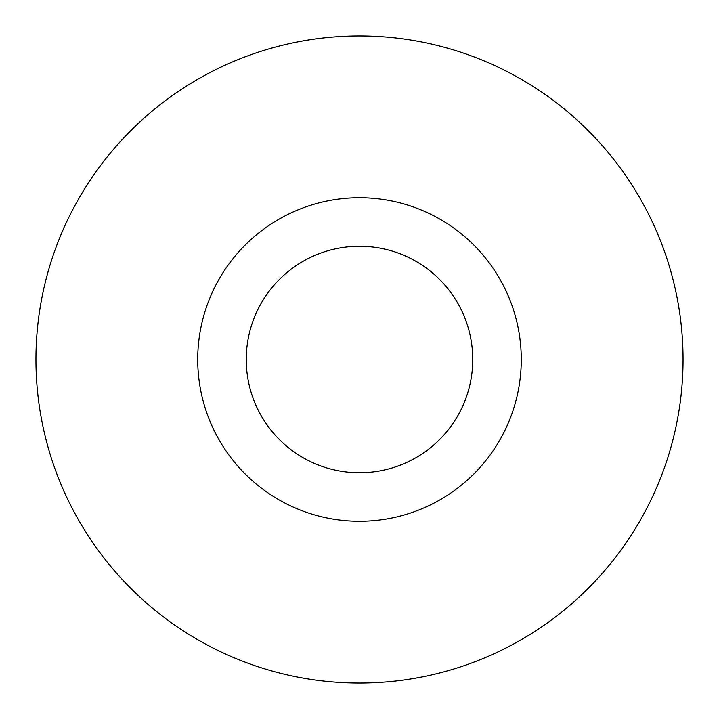 <?xml version="1.0" encoding="UTF-8"?>
<svg xmlns="http://www.w3.org/2000/svg" width="719" height="719" viewBox="0 0 719 719"><rect width="100%" height="100%" fill="white"/><g stroke="black" fill="none" stroke-linecap="round" stroke-linejoin="round"><path stroke-width="1.08" d="M197.725 359.5A161.775 161.775 0 0 0 359.5 521.275A161.775 161.775 0 0 0 521.275 359.5A161.775 161.775 0 0 0 359.5 197.725A161.775 161.775 0 0 0 197.725 359.5M683.05 359.5A323.55 323.55 0 0 0 359.5 35.95A323.55 323.55 0 0 0 35.95 359.5A323.55 323.55 0 0 0 359.5 683.05A323.55 323.55 0 0 0 683.05 359.5M246.258 359.5A113.243 113.243 0 0 0 359.5 472.743A113.243 113.243 0 0 0 472.743 359.5A113.243 113.243 0 0 0 359.5 246.258A113.243 113.243 0 0 0 246.258 359.5"/></g></svg>
